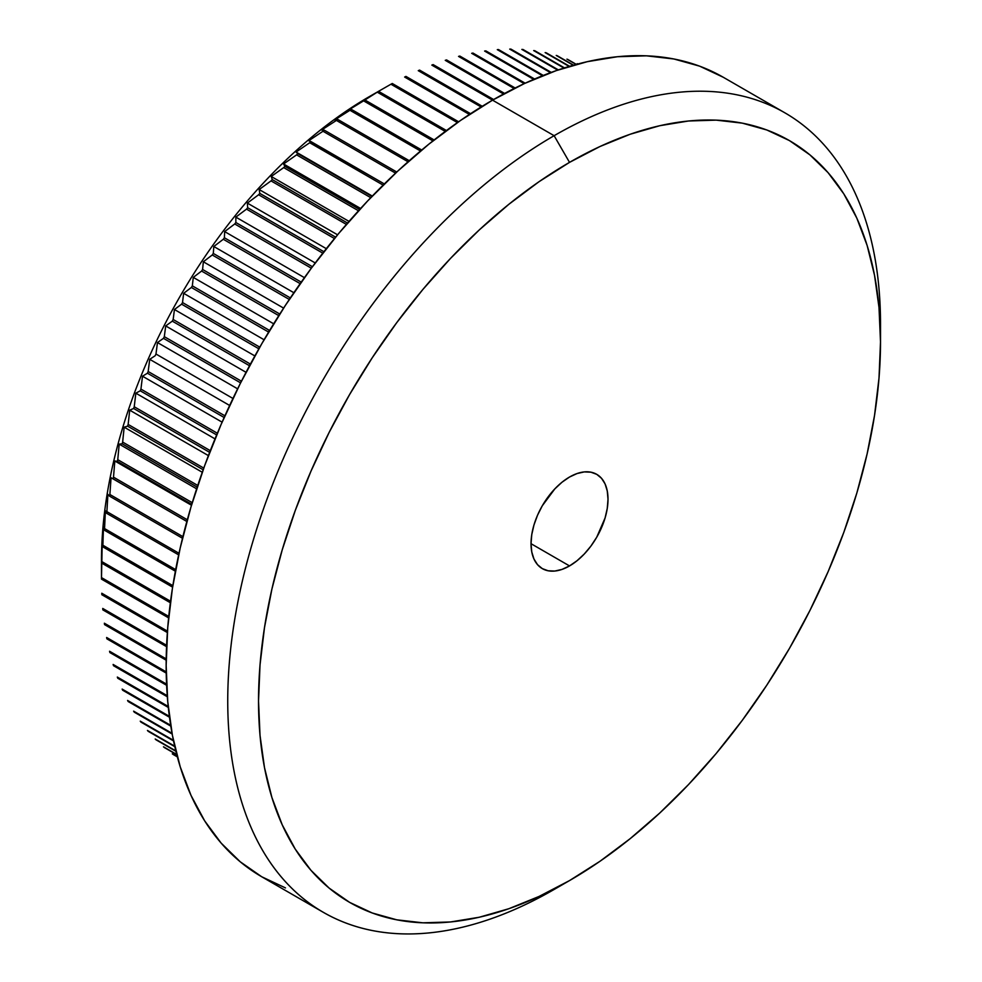 <?xml version="1.0" encoding="UTF-8"?>
<svg xmlns="http://www.w3.org/2000/svg" width="982" height="982" viewBox="0 0 982 982"><rect width="100%" height="100%" fill="white"/><g stroke="black" fill="none" stroke-linecap="round" stroke-linejoin="round"><path stroke-width="1.47" d="M569.523 565.927L531.029 543.697L531.765 534.601L533.962 525.002L537.51 515.268L542.297 505.767L554.793 488.926L562.011 482.223L569.523 477.031A54.427 31.424 -60 0 1 596.737 474.343A54.427 31.424 -60 0 1 605.084 517.956A54.427 31.424 -60 0 1 569.523 565.927L562.011 569.4L554.793 571.045L548.14 570.775L542.297 568.615L537.51 564.65L533.962 559.016L531.765 551.945L531.029 543.697L569.523 565.927A54.427 31.424 -60 0 1 542.297 568.615A54.427 31.424 -60 0 1 533.962 525.002A54.427 31.424 -60 0 1 569.523 477.031L577.023 473.557L584.253 471.912L590.906 472.182L596.737 474.343L601.524 478.308L605.084 483.942L607.269 491.012L608.005 499.261L607.269 508.357L605.084 517.956L596.737 537.191L590.906 546.09L584.253 554.032L577.023 560.734L569.523 565.927M101.49 578.361A400.619 231.298 -60 0 0 101.49 579.135A400.619 231.298 120 0 1 101.49 577.6L168.757 616.438L101.49 577.6L101.784 563.152A400.619 231.298 120 0 1 101.846 561.594L170.549 601.254L101.846 561.594L102.202 542.715L102.742 546.827A400.619 231.298 120 0 1 102.877 545.231L172.844 585.64L102.877 545.231L103.478 526.843L104.362 530.194A400.619 231.298 120 0 1 104.558 528.574L175.668 569.634L104.558 528.574L105.381 510.701L106.633 513.304A400.619 231.298 120 0 1 106.891 511.647L179.006 553.283L106.891 511.647L107.91 494.314L109.567 496.168A400.619 231.298 120 0 1 109.874 494.498L182.898 536.651L109.874 494.498L111.064 477.731L186.838 521.479L113.126 478.848A400.619 231.298 120 0 1 113.507 477.166L187.304 519.773L113.507 477.166L114.82 460.988L191.49 505.251L114.82 460.988L117.324 461.368A400.619 231.298 120 0 1 117.766 459.674L192.263 502.686L117.766 459.674L119.19 444.122L196.633 488.827L119.19 444.122L122.149 443.79A400.619 231.298 120 0 1 122.652 442.084L197.75 485.452L122.652 442.084L124.162 427.17L202.28 472.268L124.162 427.17L127.586 426.151A400.619 231.298 120 0 1 128.151 424.433L203.765 468.095L128.151 424.433L129.71 410.169L208.405 455.611L129.71 410.169L133.626 408.475A400.619 231.298 120 0 1 134.239 406.769L210.308 450.677L134.239 406.769L135.835 393.168L215.021 438.893L135.835 393.168L140.254 390.811A400.619 231.298 120 0 1 140.929 389.105L217.353 433.234L140.929 389.105L142.513 376.216L222.104 422.162L142.513 376.216L147.447 373.209A400.619 231.298 120 0 1 148.172 371.515L224.915 415.816L148.172 371.515L149.73 359.326L229.641 405.468L149.73 359.326L155.205 355.705A400.619 231.298 120 0 1 155.978 354.023L232.943 398.459L155.978 354.023L157.464 342.546L237.632 388.835L157.464 342.546L163.491 338.336A400.619 231.298 120 0 1 164.313 336.666L241.29 381.114A400.619 231.298 120 0 0 240.467 382.784A400.619 231.298 -60 0 1 241.29 381.114L164.313 336.666L165.713 325.938L246.04 372.313L165.713 325.938L172.292 321.151A400.619 231.298 120 0 1 173.163 319.494L250.152 363.941A400.619 231.298 120 0 0 249.268 365.599A400.619 231.298 -60 0 1 250.152 363.941L173.163 319.494L174.44 309.514L254.866 355.938L174.44 309.514L181.596 304.175A400.619 231.298 120 0 1 182.517 302.554L259.494 346.99A400.619 231.298 120 0 0 258.573 348.622A400.619 231.298 -60 0 1 259.494 346.99L182.517 302.554L183.646 293.311L264.084 339.76L183.646 293.311L191.367 287.468A400.619 231.298 120 0 1 192.337 285.86L269.314 330.308A400.619 231.298 120 0 0 268.344 331.916A400.619 231.298 -60 0 1 269.314 330.308L192.337 285.86L193.282 277.39L273.671 323.802L193.282 277.39L201.592 271.057A400.619 231.298 120 0 1 202.599 269.485L279.588 313.921A400.619 231.298 120 0 0 278.569 315.492A400.619 231.298 -60 0 1 279.588 313.921L202.599 269.485L203.348 261.777L283.614 308.115L203.348 261.777L212.247 254.976A400.619 231.298 120 0 1 213.303 253.442L290.279 297.877A400.619 231.298 120 0 0 289.224 299.412A400.619 231.298 -60 0 1 290.279 297.877L213.303 253.442L213.818 246.507L293.863 292.722L213.818 246.507L223.307 239.264A400.619 231.298 120 0 1 224.387 237.767L301.228 282.129L224.387 237.767L224.657 231.605L304.42 277.661L224.657 231.605L234.735 223.97A400.619 231.298 120 0 1 235.864 222.521L312.423 266.723L235.864 222.521L235.84 217.12L315.247 262.967L235.84 217.12L246.519 209.129A400.619 231.298 120 0 1 247.673 207.718L323.9 251.723L247.673 207.718L247.354 203.09L326.306 248.667L247.354 203.09L258.622 194.755A400.619 231.298 120 0 1 259.813 193.393L335.623 237.153L259.813 193.393L259.162 189.538L337.575 234.808L259.162 189.538L271.032 180.897A400.619 231.298 120 0 1 272.247 179.583L347.567 223.074L272.247 179.583L271.228 176.49L349.027 221.404L271.228 176.49L283.7 167.591A400.619 231.298 120 0 1 284.94 166.339L359.682 209.485L284.94 166.339L283.54 163.982L360.615 208.479L283.54 163.982L296.601 154.861A400.619 231.298 120 0 1 297.865 153.658L371.957 196.437L297.865 153.658L372.301 196.069L296.073 152.05L309.711 142.734A400.619 231.298 120 0 1 310.987 141.592L384.33 183.941L308.778 140.721L322.992 131.244A400.619 231.298 120 0 1 324.293 130.164L396.777 172.022L324.293 130.164L321.642 130.017L336.421 120.418A400.619 231.298 120 0 1 337.734 119.411L409.261 160.704L337.734 119.411L334.617 119.964L349.96 110.279A400.619 231.298 120 0 1 351.286 109.333L421.732 150.013L351.286 109.333L347.689 110.585L363.586 100.851A400.619 231.298 120 0 1 364.911 99.98L434.142 139.947L364.911 99.98L360.824 101.895L377.26 92.161A400.619 231.298 120 0 1 378.586 91.351L446.454 130.532L378.586 91.351L369.379 96.592A378.843 218.728 120 0 0 369.367 96.604A378.843 218.728 120 0 0 101.49 560.587L101.49 578.361A400.619 231.298 -60 0 1 101.49 577.6L101.784 563.152A400.619 231.298 -60 0 1 101.846 561.594L102.202 542.715L102.742 546.827A400.619 231.298 -60 0 1 102.877 545.231L103.478 526.843L104.362 530.194A400.619 231.298 -60 0 1 104.558 528.574L105.381 510.701L106.633 513.304A400.619 231.298 -60 0 1 106.891 511.647L107.91 494.314L109.567 496.168A400.619 231.298 -60 0 1 109.874 494.498L111.064 477.731L113.126 478.848A400.619 231.298 -60 0 1 113.507 477.166L114.82 460.988L117.324 461.368A400.619 231.298 -60 0 1 117.766 459.674L119.19 444.122L122.149 443.79A400.619 231.298 -60 0 1 122.652 442.084L124.162 427.17L127.586 426.151A400.619 231.298 -60 0 1 128.151 424.433L129.71 410.169L133.626 408.475A400.619 231.298 -60 0 1 134.239 406.769L135.835 393.168L140.254 390.811A400.619 231.298 -60 0 1 140.929 389.105L142.513 376.216L147.447 373.209A400.619 231.298 -60 0 1 148.172 371.515L149.73 359.326L155.205 355.705A400.619 231.298 -60 0 1 155.978 354.023L157.464 342.546L163.491 338.336A400.619 231.298 -60 0 1 164.313 336.666L165.713 325.938L172.292 321.151A400.619 231.298 -60 0 1 173.163 319.494L174.44 309.514L181.596 304.175A400.619 231.298 -60 0 1 182.517 302.554L183.646 293.311L191.367 287.468A400.619 231.298 -60 0 1 192.337 285.86L193.282 277.39L201.592 271.057A400.619 231.298 -60 0 1 202.599 269.485L203.348 261.777L212.247 254.976A400.619 231.298 -60 0 1 213.303 253.442L213.818 246.507L223.307 239.264A400.619 231.298 -60 0 1 224.387 237.767L224.657 231.605L234.735 223.97A400.619 231.298 -60 0 1 235.864 222.521L235.84 217.12L246.519 209.129A400.619 231.298 -60 0 1 247.673 207.718L247.354 203.09L258.622 194.755A400.619 231.298 -60 0 1 259.813 193.393L259.162 189.538L271.032 180.897A400.619 231.298 -60 0 1 272.247 179.583L271.228 176.49L283.7 167.591A400.619 231.298 -60 0 1 284.94 166.339L283.54 163.982L296.601 154.861A400.619 231.298 -60 0 1 297.865 153.658L296.073 152.05L309.711 142.734A400.619 231.298 -60 0 1 310.987 141.592L308.778 140.721L322.992 131.244A400.619 231.298 -60 0 1 324.293 130.164L321.642 130.017L336.421 120.418A400.619 231.298 -60 0 1 337.734 119.411L334.617 119.964L349.96 110.279A400.619 231.298 -60 0 1 351.286 109.333L347.689 110.585L363.586 100.851A400.619 231.298 -60 0 1 364.911 99.98L377.26 92.161A400.619 231.298 -60 0 1 378.586 91.351L369.379 96.592A378.843 218.728 120 0 0 101.49 560.587M101.846 594.724A400.619 231.298 -60 0 1 101.784 593.238A400.619 231.298 120 0 0 101.846 594.724L167.345 632.543L101.846 594.724M102.877 609.896A400.619 231.298 -60 0 1 102.742 608.447A400.619 231.298 120 0 0 102.877 609.896L166.547 646.659L102.877 609.896M104.558 624.613A400.619 231.298 -60 0 1 104.362 623.214A400.619 231.298 120 0 0 104.558 624.613L166.179 660.199L104.558 624.613M106.891 638.84A400.619 231.298 -60 0 1 106.633 637.49A400.619 231.298 120 0 0 106.891 638.84L166.216 673.087L106.891 638.84M109.874 652.551A400.619 231.298 -60 0 1 109.567 651.25A400.619 231.298 120 0 0 109.874 652.551L166.609 685.301L109.874 652.551M113.507 665.698A400.619 231.298 -60 0 1 113.126 664.446A400.619 231.298 120 0 0 113.507 665.698L167.321 696.766L113.507 665.698M117.766 678.255A400.619 231.298 -60 0 1 117.324 677.064A400.619 231.298 120 0 0 117.766 678.255L168.303 707.433L117.766 678.255M122.652 690.211A400.619 231.298 -60 0 1 122.149 689.082A400.619 231.298 120 0 0 122.652 690.211L169.481 717.241L122.652 690.211M128.151 701.516A400.619 231.298 -60 0 1 127.586 700.448A400.619 231.298 120 0 0 128.151 701.516L170.794 726.128L128.151 701.516M134.239 712.146A400.619 231.298 -60 0 1 133.626 711.152A400.619 231.298 120 0 0 134.239 712.146L172.169 734.045L134.239 712.146M140.929 722.089A400.619 231.298 -60 0 1 140.254 721.156A400.619 231.298 120 0 0 140.929 722.089L173.532 740.907L140.929 722.089M148.172 731.308A400.619 231.298 -60 0 1 147.447 730.448A400.619 231.298 120 0 0 148.172 731.308L174.796 746.676L148.172 731.308M155.978 739.79A400.619 231.298 -60 0 1 155.205 739.004A400.619 231.298 120 0 0 155.978 739.79L175.901 751.291L155.978 739.79M164.313 747.523A400.619 231.298 -60 0 1 163.491 746.799A400.619 231.298 120 0 0 164.313 747.523L176.772 754.704L164.313 747.523M173.163 754.471A400.619 231.298 -60 0 1 172.292 753.832A400.619 231.298 120 0 0 173.163 754.471L177.349 756.877L173.163 754.471M880.51 341.932L880.51 324.146A461.589 266.503 120 0 0 554.118 135.7L569.523 162.374A439.813 253.933 -60 0 1 880.51 341.932A439.813 253.933 -60 0 1 569.523 880.584L600.002 861.263L630.186 838.653L659.794 812.998L688.529 784.544L716.124 753.55L742.294 720.309L766.807 685.166L789.43 648.439L809.917 610.497L828.096 571.696L843.796 532.416L856.844 493.025L867.118 453.905L874.532 415.435L879.013 377.996L880.51 341.932L879.013 307.599L874.532 275.316L867.118 245.414L856.844 218.176L843.796 193.847L828.096 172.685L809.917 154.874L789.43 140.586L766.807 129.98L742.294 123.143L716.124 120.135L688.529 120.995L659.794 125.708L630.186 134.239L600.002 146.502L569.523 162.374L539.032 181.695L508.848 204.305L479.241 229.96L450.505 258.413L422.911 289.42L396.74 322.648L372.227 357.792L349.617 394.518L329.117 432.461L310.938 471.262L295.251 510.542L282.202 549.945L271.916 589.053L264.502 627.523L260.021 664.961L258.524 701.025L260.021 735.371L264.502 767.642L271.916 797.544L282.202 824.782L295.251 849.111L310.938 870.285L329.117 888.084L349.617 902.372L372.227 912.978L396.74 919.815L422.911 922.822L450.505 921.963L479.241 917.249L508.848 908.718L539.032 896.456L569.523 880.584L554.118 889.471A461.589 266.503 120 0 0 554.13 889.471A461.589 266.503 -60 0 1 554.118 889.471L569.523 880.584A439.813 253.933 -60 0 1 258.524 701.025A439.813 253.933 -60 0 1 569.523 162.374L554.118 135.7A461.589 266.503 120 0 0 227.738 701.025A461.589 266.503 120 0 0 554.118 889.471A461.589 266.503 -60 0 1 323.336 912.339A461.589 266.503 -60 0 1 252.583 542.457A461.589 266.503 -60 0 1 554.118 135.7L492.534 100.152A461.589 266.503 120 0 0 190.999 506.908A461.589 266.503 120 0 0 261.752 876.779L240.234 861.791L221.159 843.108L204.686 820.891L190.999 795.359L180.209 766.77L172.415 735.383L167.726 701.504L166.154 665.477L167.726 627.633L172.415 588.328L180.209 547.956L190.999 506.908L204.686 465.566L221.159 424.334L240.234 383.606L261.752 343.786L285.48 305.242L311.208 268.356L338.68 233.483L367.636 200.954L397.796 171.077L428.864 144.158L460.546 120.442L492.534 100.152L554.118 135.7A461.589 266.503 -60 0 1 784.913 112.844A461.589 266.503 -60 0 1 880.424 333.193M377.26 92.161L445.263 131.416L377.26 92.161M363.586 100.851L432.939 140.892L363.586 100.851M349.96 110.279L420.529 151.019L349.96 110.279M336.421 120.418L408.058 161.772L336.421 120.418M322.992 131.244L395.574 173.151L322.992 131.244M309.711 142.734L383.127 185.119L309.711 142.734M296.601 154.861L370.766 197.677L296.601 154.861M283.7 167.591L358.504 210.774L283.7 167.591M271.032 180.897L346.401 224.412L271.032 180.897M258.622 194.755L334.481 238.552L258.622 194.755M246.519 209.129L322.783 253.147L246.519 209.129M234.735 223.97L311.331 268.196L234.735 223.97M300.124 283.614L223.307 239.264L300.161 283.638M212.247 254.976L289.224 299.412L212.247 254.976M201.592 271.057L278.569 315.492L201.592 271.057M191.367 287.468L268.344 331.916L191.367 287.468M181.596 304.175L258.573 348.622L181.596 304.175M172.292 321.151L249.268 365.599L172.292 321.151M163.491 338.336L240.467 382.784L163.491 338.336M147.447 373.209L224.154 417.497L147.447 373.209M140.254 390.811L216.654 434.928L140.254 390.811M133.626 408.475L209.657 452.371L133.626 408.475M127.586 426.151L203.164 469.777L127.586 426.151M122.149 443.79L197.198 487.121L122.149 443.79M117.324 461.368L191.76 504.343L117.324 461.368M113.126 478.848L186.862 521.417L113.126 478.848M109.567 496.168L182.492 538.271L109.567 496.168M106.633 513.304L178.663 554.879L106.633 513.304M104.362 530.194L175.373 571.193L104.362 530.194M102.742 546.827L172.599 587.162L102.742 546.827M101.784 563.152L170.352 602.739L101.784 563.152M101.49 579.135L168.609 617.887L101.49 579.135M167.443 631.144L101.784 593.238L167.443 631.144M166.609 645.321L102.742 608.447L166.609 645.321M166.204 658.91L104.362 623.214L166.204 658.91M166.191 671.872L106.633 637.49L166.191 671.872M166.559 684.159L109.567 651.25L166.559 684.159M167.247 695.698L113.126 664.446L167.247 695.698M168.192 706.439L117.324 677.064L168.192 706.439M169.358 716.332L122.149 689.082L169.358 716.332M170.659 725.317L127.586 700.448L170.659 725.317M172.034 733.321L133.626 711.152L172.034 733.321M173.397 740.293L140.254 721.156L173.397 740.293M174.686 746.173L147.447 730.448L174.686 746.173M175.803 750.899L155.205 739.004L175.803 750.899M176.699 754.434L163.491 746.799L176.699 754.434M177.3 756.717L172.292 753.832L177.3 756.717M577.207 63.658L577.809 64.014L577.207 63.658A400.619 231.298 -60 0 1 577.87 63.99A400.619 231.298 120 0 0 577.207 63.658M566.933 59.141L576.152 64.456L566.933 59.141A400.619 231.298 -60 0 1 567.952 59.534A400.619 231.298 120 0 0 566.933 59.141M576.36 64.395L567.952 59.534L576.36 64.395M556.242 55.446L573.243 65.254L556.242 55.446A400.619 231.298 -60 0 1 557.297 55.765A400.619 231.298 120 0 0 556.242 55.446M573.574 65.168L557.297 55.765L573.574 65.168M545.145 52.586L569.155 66.445L545.145 52.586A400.619 231.298 -60 0 1 546.238 52.819A400.619 231.298 120 0 0 545.145 52.586M569.597 66.31L546.238 52.819L569.597 66.31M533.68 50.573L563.95 68.053L533.68 50.573A400.619 231.298 -60 0 1 534.797 50.733A400.619 231.298 120 0 0 533.68 50.573M564.503 67.881L534.797 50.733L564.503 67.881M521.859 49.419L557.715 70.115L521.859 49.419A400.619 231.298 -60 0 1 523.013 49.493A400.619 231.298 120 0 0 521.859 49.419M558.365 69.894L523.013 49.493L558.365 69.894M509.719 49.112L550.534 72.668L509.719 49.112A400.619 231.298 -60 0 1 510.91 49.1A400.619 231.298 120 0 0 509.719 49.112M551.258 72.398L510.91 49.1L551.258 72.398M497.297 49.652L542.494 75.749L497.297 49.652A400.619 231.298 -60 0 1 498.512 49.566A400.619 231.298 120 0 0 497.297 49.652M543.304 75.43L498.512 49.566L543.304 75.43M484.605 51.052L533.692 79.395L484.605 51.052A400.619 231.298 -60 0 1 485.845 50.88A400.619 231.298 120 0 0 484.605 51.052M534.576 79.014L485.845 50.88L534.576 79.014M471.679 53.31L524.216 83.642L471.679 53.31A400.619 231.298 -60 0 1 472.943 53.053A400.619 231.298 120 0 0 471.679 53.31M525.161 83.2L472.943 53.053L525.161 83.2M458.545 56.404L514.151 88.503L458.545 56.404A400.619 231.298 -60 0 1 459.834 56.06A400.619 231.298 120 0 0 458.545 56.404M515.145 87.999L459.834 56.06L515.145 87.999M445.251 60.332L503.57 94.002L445.251 60.332A400.619 231.298 -60 0 1 446.54 59.914A400.619 231.298 120 0 0 445.251 60.332M504.613 93.437L446.54 59.914L504.613 93.437M431.81 65.094L492.534 100.152L524.535 83.495L556.217 70.63L587.285 61.682L617.445 56.723L646.402 55.827L673.873 58.981L699.601 66.15L723.329 77.296A461.589 266.503 120 0 0 492.534 100.152L431.81 65.094A400.619 231.298 -60 0 1 433.111 64.591A400.619 231.298 120 0 0 431.81 65.094M493.627 99.526L433.111 64.591L493.627 99.526M418.258 70.667L481.131 106.964L418.258 70.667A400.619 231.298 -60 0 1 419.572 70.09A400.619 231.298 120 0 0 418.258 70.667M482.248 106.277L419.572 70.09L482.248 106.277M404.633 77.05L469.408 114.452L404.633 77.05A400.619 231.298 -60 0 1 405.947 76.4A400.619 231.298 120 0 0 404.633 77.05M470.562 113.703L405.947 76.4L470.562 113.703M285.48 887.912L261.752 876.779L323.336 912.339M390.946 84.219L457.44 122.603L390.946 84.219A400.619 231.298 -60 0 1 392.272 83.495A400.619 231.298 120 0 0 390.946 84.219L373.995 93.928L390.946 84.219M458.606 121.78L392.272 83.495L458.606 121.78M369.367 96.604L373.995 93.928M723.329 77.296L784.913 112.844"/></g></svg>
